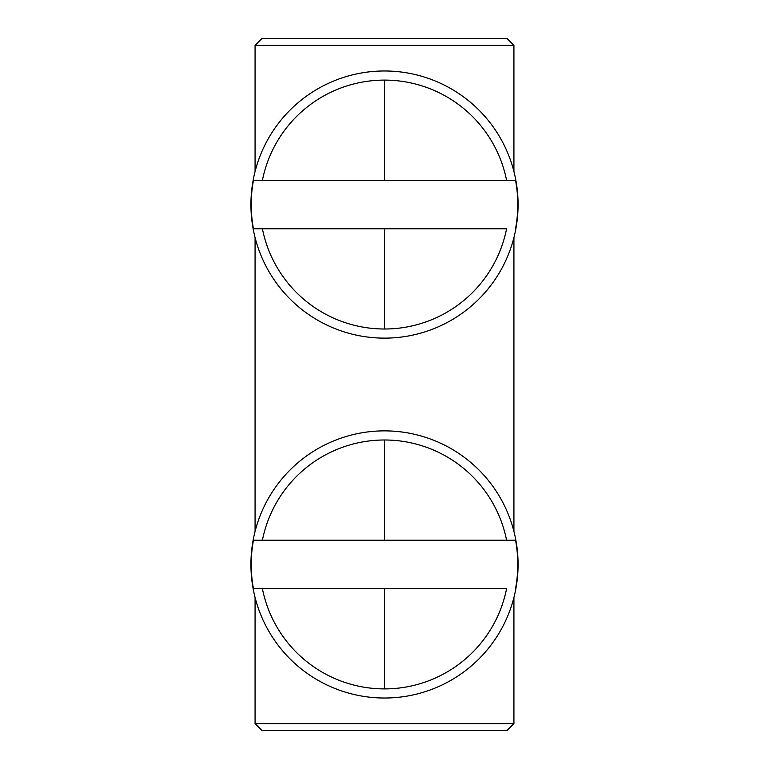 <?xml version="1.0" encoding="UTF-8"?>
<svg xmlns="http://www.w3.org/2000/svg" width="769" height="769" viewBox="0 0 769 769"><rect width="100%" height="100%" fill="white"/><g stroke="black" fill="none" stroke-linecap="round" stroke-linejoin="round"><path stroke-width="1.15" d="M384.5 698.021A133.575 133.575 0 0 1 250.925 564.446A133.575 133.575 0 0 1 384.5 430.871A133.575 133.575 0 0 1 518.075 564.446A133.575 133.575 0 0 1 384.5 698.021M384.5 688.918L384.5 588.669L506.588 588.669A124.472 124.472 0 0 1 262.412 588.669L253.453 588.669A133.268 133.268 0 0 1 253.453 540.223L262.412 540.223L253.453 540.223M515.547 540.223L262.412 540.223A124.472 124.472 0 0 1 506.588 540.223L515.547 540.223A133.268 133.268 0 0 1 515.547 588.669M384.5 588.669L253.453 588.669M384.5 338.129A133.575 133.575 0 0 1 250.925 204.554A133.575 133.575 0 0 1 384.5 70.979A133.575 133.575 0 0 1 518.075 204.554A133.575 133.575 0 0 1 384.5 338.129M384.5 329.026L384.5 228.778L506.588 228.778A124.472 124.472 0 0 1 262.412 228.778L253.453 228.778A133.268 133.268 0 0 1 253.453 180.331L262.412 180.331L253.453 180.331M515.547 180.331L262.412 180.331A124.472 124.472 0 0 1 506.588 180.331L515.547 180.331A133.268 133.268 0 0 1 515.547 228.778M384.5 228.778L253.453 228.778M507.002 730.55L261.998 730.55L255.077 723.629L513.923 723.629L507.002 730.55M255.077 45.371L261.998 38.45L507.002 38.45L513.923 45.371L255.077 45.371L255.077 171.506M255.077 237.602L255.077 531.398M255.077 597.494L255.077 723.629M513.923 45.371L513.923 171.506M513.923 237.602L513.923 531.398M513.923 597.494L513.923 723.629M384.5 540.223L384.5 439.974M384.5 430.871A133.575 133.575 0 0 1 518.075 564.446M384.5 180.331L384.5 80.082M384.5 70.979A133.575 133.575 0 0 1 518.075 204.554"/></g></svg>

